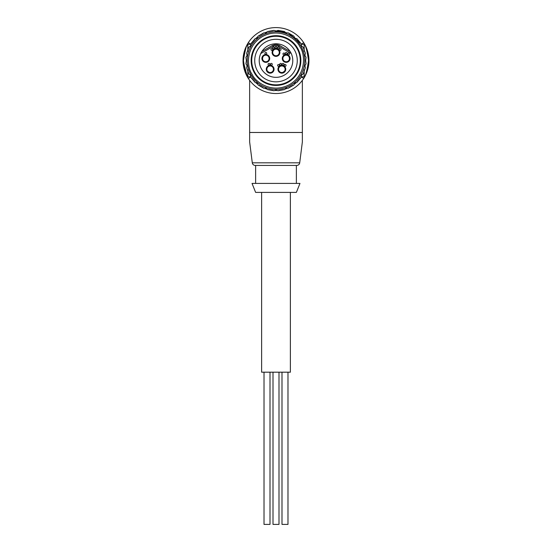 <?xml version="1.0" encoding="UTF-8"?>
<svg xmlns="http://www.w3.org/2000/svg" width="552" height="552" viewBox="0 0 552 552"><rect width="100%" height="100%" fill="white"/><g stroke="black" fill="none" stroke-linecap="round" stroke-linejoin="round"><path stroke-width="0.83" d="M247.234 60.561A28.766 28.766 0 0 1 300.909 46.175A28.766 28.766 0 0 1 283.445 88.348A28.766 28.766 0 0 1 247.234 60.561M296.734 165.434A2.995 2.995 0 0 0 299.708 162.812L252.292 162.812A2.995 2.995 0 0 0 255.265 165.434L296.734 165.434L255.265 165.434M307.699 69.593L308.961 60.561C309.065 71.015 303.421 78.874 303.69 78.446A32.961 32.961 0 0 1 248.31 78.446C248.572 78.853 242.942 71.042 243.039 60.561L247.372 76.9M250.78 76.852L248.31 78.446A2.995 2.995 0 0 1 247.834 76.818C246.44 76.335 244.991 70.918 243.473 60.554C244.971 50.273 246.42 44.85 247.834 44.305A2.995 2.995 0 0 1 248.31 42.676A32.961 32.961 0 0 1 303.69 42.676A2.995 2.995 0 0 1 304.166 44.305C305.58 44.864 307.036 50.28 308.527 60.561C307.009 70.911 305.553 76.335 304.166 76.818A2.995 2.995 0 0 1 303.69 78.446L301.219 76.852M278.995 372.186L278.995 524.4L273.005 524.4L273.005 372.186M287.985 372.186L287.985 524.4L281.996 524.4L281.996 372.186M270.004 372.186L270.004 524.4L264.015 524.4L264.015 372.186M261.62 192.4L261.62 372.186L290.38 372.186L290.38 192.4M297.273 60.561A21.273 21.273 0 0 0 276 39.289A21.273 21.273 0 0 0 254.727 60.561A21.273 21.273 0 0 0 276 81.834A21.273 21.273 0 0 0 297.273 60.561M251.733 60.561A24.267 24.267 0 0 1 276 36.287A24.267 24.267 0 0 1 300.267 60.561A24.267 24.267 0 0 1 276 84.829A24.267 24.267 0 0 1 251.733 60.561M251.132 60.561A24.868 24.868 0 0 1 276 35.687A24.868 24.868 0 0 1 300.868 60.561A24.868 24.868 0 0 1 276 85.429A24.868 24.868 0 0 1 251.132 60.561M246.364 60.561L245.916 63.825L247.082 65.66L246.613 67.786L248.842 73.92L250.567 75.244L250.856 77.397L255.052 82.4L257.122 83.055L258.129 84.98L263.787 88.251L265.954 88.154L267.561 89.624L273.992 90.756L276 89.928L278.008 90.756L284.439 89.624L286.046 88.154L288.213 88.251L293.871 84.98L294.878 83.055L296.948 82.4L301.144 77.397L301.433 75.244L303.158 73.92L305.387 67.786L304.918 65.66L306.084 63.825L305.635 60.561L306.084 57.298L304.918 55.462L305.387 53.337L303.158 47.203L301.433 45.878L301.144 43.725L296.948 38.723L294.878 38.067L293.871 36.135L288.213 32.872L286.046 32.968L284.439 31.498L278.008 30.367L276 31.195L273.992 30.367L267.561 31.498L265.954 32.968L263.787 32.872L258.129 36.135L257.122 38.067L255.052 38.723L250.856 43.725L250.567 45.878L248.842 47.203L246.613 53.337L247.082 55.462L245.916 57.298L246.364 60.561M296.376 192.4L255.624 192.4L252.029 183.409L299.971 183.409L296.376 192.4M296.376 183.409L296.376 165.434M255.624 183.409L255.624 165.434M299.708 162.812L302.365 141.892L302.365 132.473L249.635 132.473L249.635 141.892L249.635 80.337L248.462 78.674M252.292 162.812L249.635 141.892M289.476 58.636A13.614 13.614 0 0 0 289.144 57.001M276 49.176A3.298 3.298 0 0 0 272.702 52.468A3.298 3.298 0 0 0 276 55.766A3.298 3.298 0 0 0 279.298 52.468A3.298 3.298 0 0 0 276 49.176M265.816 55.165A3.298 3.298 0 0 0 262.517 58.464A3.298 3.298 0 0 0 265.816 61.762A3.298 3.298 0 0 0 269.107 58.464A3.298 3.298 0 0 0 265.816 55.165M281.844 65.957A3.298 3.298 0 0 0 278.546 69.248A3.298 3.298 0 0 0 281.844 72.547A3.298 3.298 0 0 0 285.136 69.248A3.298 3.298 0 0 0 281.844 65.957M270.156 65.957A3.298 3.298 0 0 0 266.864 69.248A3.298 3.298 0 0 0 270.156 72.547A3.298 3.298 0 0 0 273.454 69.248A3.298 3.298 0 0 0 270.156 65.957M286.184 55.165A3.298 3.298 0 0 0 282.893 58.464A3.298 3.298 0 0 0 286.184 61.762A3.298 3.298 0 0 0 289.483 58.464A3.298 3.298 0 0 0 286.184 55.165M276 43.78A16.781 16.781 0 0 1 291.242 53.544L278.698 46.299A5.396 5.396 0 0 0 273.302 46.299L260.758 53.544A16.781 16.781 0 0 1 276 43.78M271.356 65.198A0.897 0.897 0 0 1 270.459 64.301A0.897 0.897 0 0 1 271.356 63.397A0.897 0.897 0 0 1 272.253 64.301A0.897 0.897 0 0 1 271.356 65.198M280.644 65.198A0.897 0.897 0 0 1 279.747 64.301A0.897 0.897 0 0 1 280.644 63.397A0.897 0.897 0 0 1 281.541 64.301A0.897 0.897 0 0 1 280.644 65.198M285.17 66.295A0.897 0.897 0 0 1 284.273 65.398A0.897 0.897 0 0 1 285.17 64.494A0.897 0.897 0 0 1 286.074 65.398A0.897 0.897 0 0 1 285.17 66.295M288.517 54.834A0.897 0.897 0 0 1 287.62 53.93A0.897 0.897 0 0 1 288.517 53.033A0.897 0.897 0 0 1 289.414 53.93A0.897 0.897 0 0 1 288.517 54.834M265.816 54.269A0.897 0.897 0 0 1 264.912 53.371A0.897 0.897 0 0 1 265.816 52.468A0.897 0.897 0 0 1 266.713 53.371A0.897 0.897 0 0 1 265.816 54.269M278.332 48.838A0.897 0.897 0 0 1 277.428 47.941A0.897 0.897 0 0 1 278.332 47.044A0.897 0.897 0 0 1 279.229 47.941A0.897 0.897 0 0 1 278.332 48.838M273.668 48.838A0.897 0.897 0 0 1 272.771 47.941A0.897 0.897 0 0 1 273.668 47.044A0.897 0.897 0 0 1 274.572 47.941A0.897 0.897 0 0 1 273.668 48.838M276 48.272A0.897 0.897 0 0 1 275.103 47.375A0.897 0.897 0 0 1 276 46.478A0.897 0.897 0 0 1 276.897 47.375A0.897 0.897 0 0 1 276 48.272M271.853 50.404A0.897 0.897 0 0 1 270.956 49.507A0.897 0.897 0 0 1 271.853 48.61A0.897 0.897 0 0 1 272.757 49.507A0.897 0.897 0 0 1 271.853 50.404M280.147 50.404A0.897 0.897 0 0 1 279.243 49.507A0.897 0.897 0 0 1 280.147 48.61A0.897 0.897 0 0 1 281.044 49.507A0.897 0.897 0 0 1 280.147 50.404M286.184 54.269A0.897 0.897 0 0 1 285.287 53.371A0.897 0.897 0 0 1 286.184 52.468A0.897 0.897 0 0 1 287.088 53.371A0.897 0.897 0 0 1 286.184 54.269M283.859 54.834A0.897 0.897 0 0 1 282.962 53.93A0.897 0.897 0 0 1 283.859 53.033A0.897 0.897 0 0 1 284.756 53.93A0.897 0.897 0 0 1 283.859 54.834M283.045 65.198A0.897 0.897 0 0 1 282.141 64.301A0.897 0.897 0 0 1 283.045 63.397A0.897 0.897 0 0 1 283.942 64.301A0.897 0.897 0 0 1 283.045 65.198M278.512 66.295A0.897 0.897 0 0 1 277.615 65.398A0.897 0.897 0 0 1 278.512 64.494A0.897 0.897 0 0 1 279.409 65.398A0.897 0.897 0 0 1 278.512 66.295M268.955 65.198A0.897 0.897 0 0 1 268.058 64.301A0.897 0.897 0 0 1 268.955 63.397A0.897 0.897 0 0 1 269.859 64.301A0.897 0.897 0 0 1 268.955 65.198M276 56.366A3.898 3.898 0 0 1 272.101 52.468A3.898 3.898 0 0 1 276 48.576A3.898 3.898 0 0 1 279.898 52.468A3.898 3.898 0 0 1 276 56.366M265.816 62.355A3.898 3.898 0 0 1 261.917 58.464A3.898 3.898 0 0 1 265.816 54.565A3.898 3.898 0 0 1 269.707 58.464A3.898 3.898 0 0 1 265.816 62.355M281.844 73.147A3.898 3.898 0 0 1 277.946 69.248A3.898 3.898 0 0 1 281.844 65.357A3.898 3.898 0 0 1 285.736 69.248A3.898 3.898 0 0 1 281.844 73.147M270.156 73.147A3.898 3.898 0 0 1 266.264 69.248A3.898 3.898 0 0 1 270.156 65.357A3.898 3.898 0 0 1 274.054 69.248A3.898 3.898 0 0 1 270.156 73.147M286.184 62.355A3.898 3.898 0 0 1 282.293 58.464A3.898 3.898 0 0 1 286.184 54.565A3.898 3.898 0 0 1 290.083 58.464A3.898 3.898 0 0 1 286.184 62.355M291.242 53.544A16.781 16.781 0 0 1 276 77.342A16.781 16.781 0 0 1 260.758 53.544M302.365 80.337L302.365 141.022M305.622 46.099L307.857 52.116L308.961 60.561A32.961 32.961 0 0 0 303.869 42.959M250.78 44.27L248.31 42.676A32.961 32.961 0 0 0 243.039 60.561L246.295 46.271M301.219 44.27L303.69 42.676M254.644 39.544L250.829 44.305L247.834 44.305L247.834 51.212M247.834 69.904L247.834 76.818L250.774 76.818M301.171 76.818L304.166 76.818L304.166 69.911M304.166 51.212L304.166 44.305L301.226 44.305M262.517 58.457A4.195 4.188 54.4 0 0 262.531 58.56L262.855 57.001A13.614 13.614 0 0 0 262.524 58.636M282.638 72.45A13.614 13.614 0 0 0 284.508 71.194M267.492 71.194A13.614 13.614 0 0 0 269.362 72.45M252.126 74.341C247.137 67.917 244.736 47.217 262.214 36.687C280.078 26.813 296.803 39.24 299.874 46.775C304.863 53.206 307.264 73.906 289.786 84.435C271.922 94.309 255.196 81.882 252.126 74.341M300.405 77.949L297.355 81.579M296.293 82.607L294.188 84.373M292.988 85.243L288.882 87.616M287.523 88.216L284.949 89.155M283.514 89.569L278.857 90.39M277.373 90.493L274.627 90.493M278.698 46.299L279.298 45.264L290.138 51.522M261.862 51.522L272.702 45.264L276 44.381L279.298 45.264M255.707 38.509L257.812 36.749M259.012 35.873L263.118 33.506M264.477 32.899L267.051 31.961M268.486 31.554L273.143 30.733M274.627 30.629L287.523 32.899M288.882 33.506L300.405 43.173M273.143 90.39L268.479 89.562M267.051 89.155L264.477 88.216M263.118 87.609L259.012 85.243M257.812 84.373L255.707 82.607M254.638 81.572L251.595 77.942M272.702 45.264L273.302 46.299M306.691 72.574L308.961 60.561M247.475 43.994L244.232 51.826M247.192 76.576L248.02 77.984M304.518 43.981L307.85 52.123M306.622 72.76L308.347 66.875M303.979 77.991L304.89 76.424"/></g></svg>
